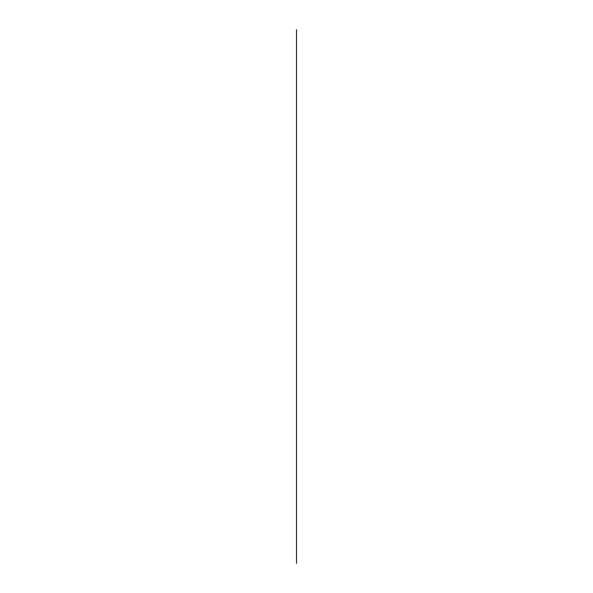 <?xml version="1.0" encoding="UTF-8"?>
<svg xmlns="http://www.w3.org/2000/svg" width="593" height="593" viewBox="0 0 593 593"><rect width="100%" height="100%" fill="white"/><g stroke="black" fill="none" stroke-linecap="round" stroke-linejoin="round"><path stroke-width="0.89" d="M296.5 510.032L296.5 523.152C296.5 530.305 296.5 530.305 296.5 523.152L296.5 444.535M296.5 446.092L296.5 509.557M296.5 146.908L296.5 69.848C296.5 62.695 296.5 62.695 296.5 69.848L296.5 146.908M296.5 563.35L296.5 29.65L296.5 563.35M296.5 130.756L296.5 462.243M296.5 452.889L296.5 359.113L296.5 452.889M296.5 140.111L296.5 233.887L296.5 140.111M296.5 121.091L296.5 83.443L296.5 121.091M296.5 251.855L296.5 359.966L296.5 251.855"/></g></svg>

